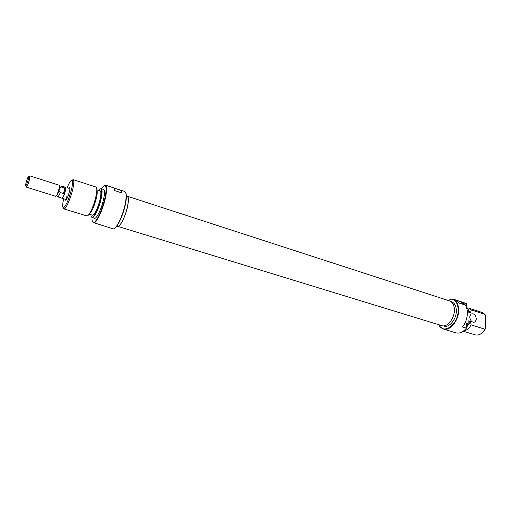 <?xml version="1.0" encoding="UTF-8"?>
<svg xmlns="http://www.w3.org/2000/svg" width="511" height="511" viewBox="0 0 511 511"><rect width="100%" height="100%" fill="white"/><g stroke="black" fill="none" stroke-linecap="round" stroke-linejoin="round"><path stroke-width="0.77" d="M65.414 187.262L65.536 187.256C65.893 187.473 65.842 188.623 65.389 190.705C64.194 195.176 63.089 197.7 62.067 198.268L61.965 198.198M57.884 196.812L56.632 195.879L59.04 190.827L59.781 187.658L61.703 186.988L61.282 186.049M26.355 187.122L55.731 196.294L56.267 195.911C57.283 194.359 58.203 191.957 59.033 188.693C59.5 186.604 59.557 185.455 59.219 185.244L29.9 175.886L29.529 179.335C28.495 183.136 27.517 185.691 26.591 187L26.221 186.387M58.101 196.971L60.413 192.551L59.04 190.827M28.303 179.387L28.718 176.704C28.169 176.461 27.255 178.556 25.984 182.983C25.454 185.186 25.416 186.119 25.863 185.774C26.629 184.682 27.447 182.548 28.303 179.387M29.37 176.41L29.9 175.886M58.03 196.965L62.074 198.23C63.089 197.668 64.188 195.164 65.376 190.718L63.53 193.535L60.413 192.551M59.781 187.658L59.717 186.093L61.55 186.042M61.703 186.988L64.808 187.971L63.53 193.535M64.808 187.971L65.376 190.718C65.83 188.655 65.881 187.511 65.523 187.294L61.486 186.004M68.723 188.278L69.33 187.601C70.02 187.345 70.064 188.668 69.451 191.568C67.822 197.489 66.462 200.357 65.37 200.165L65.261 199.264M66.903 196.262L66.571 199.399M125.674 192.59C126.632 194.372 126.587 198.051 125.546 203.627C123.566 214.25 117.626 227.325 114.375 228.417M92.018 217.494C91.878 221.142 92.51 222.764 93.928 222.368C96.879 221.685 102.947 208.092 105.138 197.08C106.314 191.152 106.416 187.396 105.451 185.8L104.646 185.327L105.304 185.11L105.937 185.57C106.927 187.192 106.825 191.025 105.624 197.067C103.401 208.29 97.205 222.151 94.19 222.841L112.912 228.781C115.825 230.263 123.055 215.629 125.31 203.384C126.594 196.301 126.383 192.321 124.671 191.453L124.595 191.433M93.475 222.885L92.638 221.946M90.907 214.697C90.977 216.447 91.38 217.296 92.121 217.239C94.26 217.316 99.147 206.578 100.903 197.814C101.881 192.922 101.919 189.971 101.025 188.968C100.456 188.502 99.639 188.968 98.585 190.36M100.584 188.783L101.459 188.878C102.372 189.9 102.334 192.89 101.344 197.853C99.562 206.744 94.599 217.641 92.421 217.558L91.641 217.137M63.651 198.766L63.613 198.945C62.259 205.224 62.342 208.098 63.849 207.568C66.539 204.777 69.138 198.524 71.636 188.802C72.556 184.618 72.786 181.903 72.326 180.658C71.374 179.367 69.643 181.737 67.12 187.767M71.981 180.249L73.169 179.623L73.59 180.076C74.082 181.399 73.846 184.292 72.862 188.757C71.023 197.182 66.602 207.753 64.546 208.769L63.939 208.903L63.319 207.709M96.809 189.811C97.467 190.807 97.384 193.324 96.566 197.361C94.279 206.489 91.801 212.078 89.144 214.128L92.446 215.169C94.126 216.057 98.642 206.489 100.226 198.568C101.133 193.956 101.095 191.389 100.111 190.859L96.809 189.785M63.939 208.903L86.825 215.917C88.761 216.958 94.088 205.563 95.998 196.147C97.09 190.68 97.071 187.633 95.934 187.02L73.169 179.623M92.121 217.539L94.49 218.261C96.502 219.328 101.881 208.003 103.733 198.619C104.8 193.164 104.736 190.124 103.554 189.492L101.197 188.725M116.847 226.086L117.536 226.296C119.944 227.504 125.802 215.706 127.609 205.824C128.644 200.088 128.453 196.863 127.041 196.147L126.358 195.924M121.95 192.966L121.222 190.629L115.735 188.521C114.419 188.048 113.908 188.029 114.215 188.482L114.751 190.616L121.95 192.966M104.646 185.327L101.555 188.846M438.789 324.721L439.664 326.12C445.055 334.418 458.424 323.367 458.201 310.318C458.054 304.026 455.953 300.276 451.89 299.069L452.784 299.018C456.579 300.513 458.527 304.281 458.642 310.318C458.763 320.736 449.827 331.467 443.331 329.033L439.735 326.427L438.693 324.689M467.278 311.052L467.386 313.262C467.233 318.289 465.681 322.767 462.736 326.708L462.5 326.989C465.585 322.952 467.207 318.327 467.367 313.122C467.373 309.749 466.652 306.977 465.195 304.805L462.8 302.486L466.632 303.738L466.588 307.692M457.294 300.858L456.847 300.347L458.514 300.89L461.842 302.346L463.886 304.569L459.325 303.08L457.294 300.858M469.666 316.89C470.439 321.195 472.292 322.843 475.23 321.853L476.38 319.03C475.581 314.706 473.716 313.071 470.772 314.124L469.666 316.89M450.9 301.554L451.577 301.777C454.656 302.985 456.234 306.044 456.323 310.95C456.412 319.369 449.188 328.056 443.918 326.075L443.222 325.865M465.061 303.042L466.632 303.738M462.5 326.989L466.383 328.19C462.972 332.195 459.466 333.747 455.863 332.833L443.331 329.033M463.228 331.205L475.236 334.884L477.517 335.075C480.41 334.622 482.863 332.667 484.888 329.199L471.168 324.907C469.079 328.516 466.569 330.515 463.637 330.904M468.261 310.049L470.49 312.623L468.261 309.966M466.39 327.519L470.414 321.681L466.39 327.442M470.414 321.528L468.159 320.819L468.133 323.706L466.402 326.305M466.402 326.152L467.904 323.885L466.428 323.425L466.383 328.19M470.414 321.681L471.168 324.907M484.901 314.348L482.275 312.54L468.702 308.127L471.289 309.934L484.901 314.348L485.45 315.146L485.444 328.739C483.936 331.569 482.026 333.466 479.727 334.418M470.484 312.777L468.242 312.055L468.268 309.206L466.594 307.596M467.003 307.877L468.702 308.127M466.824 308.491L468.044 308.88M448.077 300.423L451.89 299.069M471.289 309.934L470.49 312.623M484.888 329.199L485.444 328.739M126.396 195.937L449.578 300.915C452.197 301.873 453.762 304.313 454.292 308.216C455.557 317.037 447.655 327.902 441.785 325.635L116.885 226.092M127.118 195.905C128.338 196.441 128.657 198.932 128.089 203.397C126.856 213.457 120.136 227.963 117.466 226.533M121.011 192.66L121.375 190.827M461.823 303.898L461.842 302.346M28.718 176.704L30.021 176.116M25.863 185.774L26.591 187M66.424 199.629L62.067 198.268M66.379 199.686L65.37 200.165M105.451 185.8L105.937 185.57M93.928 222.368L94.19 222.841M101.025 188.968L101.459 188.878M72.326 180.658L73.59 180.076M124.671 191.453L118.348 189.383M115.665 188.502L105.375 185.129M63.849 207.568L64.546 208.769M92.121 217.239L92.421 217.558M120.832 192.602L121.222 190.635M69.886 188.578L69.33 187.601M473.652 322.339L475.23 321.853M452.784 299.018L456.815 300.34M458.578 300.915L465.234 303.1"/></g></svg>
